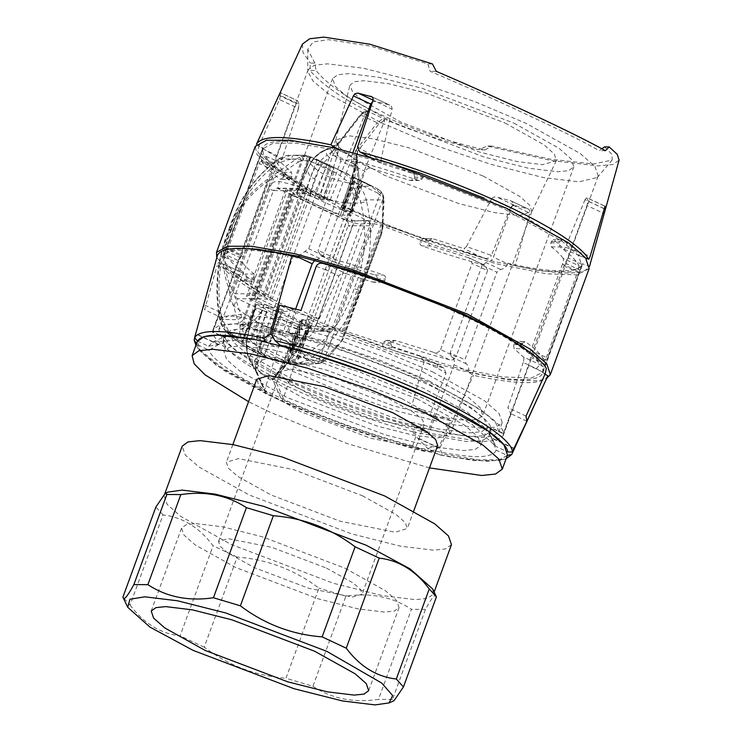 <?xml version="1.0" encoding="UTF-8"?>
<svg xmlns="http://www.w3.org/2000/svg" width="742" height="742" viewBox="0 0 742 742"><rect width="100%" height="100%" fill="white"/><g stroke="black" fill="none" stroke-linecap="round" stroke-linejoin="round"><path stroke-width="0.56" stroke-dasharray="3.71 2.78" d="M436.417 596.865C435.702 593.006 432.048 597.189 425.444 609.405L392.481 699.493L394.021 700.717M312.92 686.304C331.832 698.695 353.693 703.064 378.485 699.391L411.448 609.303C392.537 596.902 370.685 592.543 345.893 596.216L312.92 686.304L285.976 678.225L318.939 588.137C294.63 569.754 267.38 559.403 237.19 557.094L204.226 647.182C228.536 665.565 255.786 675.916 285.976 678.225M130.063 605.036C143.809 623.345 160.485 633.622 180.111 635.857L213.084 545.769C199.338 527.46 182.653 517.193 163.027 514.948L130.063 605.036L122.912 597.106M432.725 589.009L433.365 594.138L427.494 598.395L415.409 599.647L382.278 595.622L333.334 583.258L230.994 544.387L180.9 516.478L167.108 504.356L164.103 495.61L167.905 492.094M237.19 557.094L213.084 545.769M163.027 514.948L155.876 507.018M425.444 609.405L411.448 609.303M345.893 596.216L318.939 588.137M204.226 647.182L180.111 635.857M392.481 699.493L378.485 699.391M507.482 455.013L500.72 459.919L486.789 461.357L448.632 456.72L392.24 442.482L329.3 420.964L274.345 397.703L216.645 365.546L200.748 351.587L197.298 341.505M417.06 398.723L464.882 425.361L478.052 436.936L480.909 445.293L475.307 449.355L463.769 450.542L432.141 446.703L385.413 434.905L287.71 397.795L239.898 371.148L226.727 359.582L223.861 351.226L229.464 347.163L241.002 345.967L272.629 349.807L319.357 361.614L417.06 398.723M423.524 381.054L471.337 407.701L484.517 419.267L487.373 427.624L481.771 431.686L470.233 432.883L438.605 429.043L391.878 417.236L294.175 380.127L246.363 353.489L233.192 341.914L230.326 333.557L235.928 329.494L247.466 328.307L279.094 332.147L325.821 343.945L423.524 381.054M429.303 381.1L481.4 410.122L495.749 422.727L498.865 431.835L492.762 436.259L480.185 437.557L445.738 433.374L394.837 420.51L338.009 401.088L288.397 380.089L236.308 351.068L221.96 338.463L218.834 329.355L224.937 324.931L237.514 323.633L271.962 327.816L322.872 340.671L379.691 360.093L429.303 381.1M432.669 371.909L484.758 400.93L499.106 413.535L502.223 422.643L496.12 427.067L483.552 428.366L449.095 424.183L398.194 411.328L341.366 391.906L291.764 370.907L239.666 341.877L225.318 329.272L222.201 320.173L228.304 315.74L240.872 314.441L275.328 318.633L326.23 331.488L383.058 350.91L432.669 371.909M422.912 371.844L467.794 396.849L480.148 407.71L482.838 415.548L477.579 419.36L466.755 420.482L437.066 416.874L393.214 405.8L301.512 370.972L256.63 345.967L244.276 335.106L241.586 327.268L246.845 323.447L257.678 322.334L287.358 325.942L331.21 337.016L422.912 371.844M513.928 123.126L558.809 148.131L571.173 158.992L573.854 166.839L568.604 170.651L557.771 171.764L528.081 168.165L484.229 157.081L392.527 122.254L347.655 97.248L335.291 86.397L332.602 78.55L337.86 74.738L348.694 73.616L378.374 77.224L422.226 88.298L513.928 123.126M505.154 123.061L543.988 144.773L554.422 154.123L556.296 160.773L542.662 164.678L517.267 161.589L479.749 152.119L401.301 122.319L363.357 101.246L352.645 92.017L349.936 85.256L354.277 81.741L363.803 80.711L389.188 83.79L426.706 93.269L505.154 123.061M483.153 176.04L519.623 196.352L529.667 205.182L531.847 211.553L518.769 215.56L494.654 212.629L459.02 203.633L384.523 175.335L348.48 155.319L338.306 146.554L335.727 140.127L348.898 135.814L373.013 138.745L408.647 147.741L483.153 176.04M401.7 398.612L438.17 418.924L448.214 427.754L450.394 434.126L437.326 438.132L413.211 435.202L377.576 426.205L303.07 397.907L266.601 377.585L256.556 368.765L254.376 362.393L267.454 358.386L291.569 361.317L327.203 370.314L401.7 398.612M388.52 398.519L415.232 413.396L422.588 419.861L424.192 424.535L414.611 427.466L370.842 418.729L316.259 398L289.547 383.113L282.183 376.648L280.587 371.983L290.159 369.043L333.937 377.78L388.52 398.519M326.461 568.094L353.173 582.98L360.529 589.445L362.133 594.11L352.552 597.05L308.783 588.313L254.2 567.574L227.488 552.697L220.124 546.233L218.528 541.558L228.1 538.627L271.878 547.364L326.461 568.094M345.049 568.224L385.506 590.771L396.655 600.556L399.075 607.633L394.336 611.074L384.569 612.076L357.811 608.83L318.281 598.84L235.613 567.444L195.146 544.906L184.007 535.112L181.586 528.044L186.325 524.603L196.083 523.592L222.841 526.848L262.38 536.828L345.049 568.224M451.461 544.674L445.599 548.932L433.504 550.184L400.374 546.158L351.43 533.795L249.089 494.923L199.004 467.024L185.203 454.902L182.207 446.146M362.356 495.739L396.015 514.494L405.29 522.637L407.302 528.517L395.236 532.218L340.086 521.209L271.312 495.09L237.653 476.336L228.378 468.183L226.366 462.303L238.432 458.602L293.582 469.612L362.356 495.739M437.687 445.497L425.62 449.198L370.462 438.188L301.688 412.06L268.029 393.306L258.763 385.163L256.741 379.283M429.488 467.896L346.755 443.428L269.179 411.829L248.551 401.672M216.794 257.669L232.07 274.373L265.154 296.179L248.737 295.548L246.622 296.03L246.891 296.828L252.688 300.454L304.953 324.987C312.187 328.177 317.901 329.847 322.102 329.986L333.798 329.272L342.053 331.414L399.53 352.58L458.658 370.017L507.602 379.793L538.275 380.822L546.706 378.392M531.652 353.637L541.493 364.164L543.172 371.928L531.615 377.919L502.26 376.936L455.421 367.578L343.824 330.635C336.534 327.806 331.034 326.378 327.315 326.35L315.628 327.074L308.57 325.015L256.296 300.473C253.681 299.165 253.133 298.488 254.673 298.46L269.838 299.369L272.333 298.803L268.316 295.186L233.878 272.175L225.151 262.464L223.657 255.007L230.261 250.063L244.266 248.468M253.801 298.655L254.673 298.46L293.461 192.475L292.589 192.67L253.801 298.655M354.416 221.088L366.103 220.365C369.813 220.393 375.322 221.821 382.612 224.65L494.209 261.592L541.048 270.951L570.403 271.934L581.96 265.942L578.547 255.74L562.464 241.484L502.594 208.057L391.915 165.234L337.118 150.227L296.132 143.187L273.186 143.15L262.445 149.021L263.929 156.479L272.666 166.189L307.105 189.201L311.121 192.818L308.626 193.384L293.461 192.475C291.921 192.503 292.469 193.18 295.084 194.487L347.349 219.029L354.416 221.088L315.628 327.074M589.139 268.576L577.063 274.837L546.39 273.807L497.446 264.031L438.309 246.594L380.832 225.42L372.577 223.277L360.89 224.001C356.689 223.861 350.966 222.192 343.741 219.001L291.467 194.46L285.679 190.833L285.41 190.045L287.525 189.562L303.942 190.184L265.942 164.334L256.815 154.178L255.257 146.387M360.018 115.131L360.992 115.177L339.901 142.39L338.899 142.687L359.991 115.474L364.934 112.033L367.68 111.217L383.837 118.794L384.56 120.798L383.595 120.798L382.863 118.794L377.168 122.764L360.992 115.177L366.186 111.087C365.333 110.447 363.283 111.792 360.028 115.121L338.5 142.816L331.099 147.519L324.727 149.977C318.902 152.685 314.32 156.748 310.972 162.146L298.627 189.627M343.592 210.672L342.22 210.162L350.521 190.601L351.893 191.121L343.592 210.672L350.901 212.5L355.325 198.717C358.72 188.691 359.666 179.035 358.173 169.732L356.93 162.674L357.069 152.221L355.325 159.113L355.91 164.733L354.286 183.97L351.893 191.121L355.325 198.717L354.741 197.279L350.094 211.767L351.328 212.537L355.325 198.717M350.521 190.601L352.775 183.673L354.222 164.344L353.656 159.233L355.381 159.818M339.901 142.39L330.515 148.372C333.362 158.269 341.079 161.895 353.656 159.233L355.501 150.895L357.236 152.017L355.613 150.691L356.077 149.986L357.57 151.451L356.716 156.877L358.219 169.807L356.985 170.493C358.414 179.026 357.663 187.958 354.741 197.279M338.927 142.343L334.382 152.778L337.981 152.676L338.899 142.687M339.317 143.039L338.482 143.206L339.317 143.039M354.286 183.97L352.775 183.673C333.881 180.733 319.783 174.11 310.462 163.806C313.829 157.888 318.633 153.473 324.866 150.561L331.349 148.085L338.482 143.206M310.462 163.806L307.095 170.085L310.462 163.388C313.838 157.499 318.652 153.093 324.885 150.162L330.515 148.372M342.22 210.162C324.746 202.631 310.323 195.851 298.952 189.85L307.095 170.085L310.527 177.681L306.103 191.473L310.193 193.031L314.84 178.544L310.527 177.681C314.07 167.738 319.607 160.226 327.148 155.171L324.885 150.162M367.179 111.096L366.474 110.614C340.031 97.016 321.184 83.633 309.933 70.444L316.064 70.481L314.868 63.098L310.249 63.061L309.933 70.444M350.094 211.767L342.887 208.168L356.281 166.44L355.696 165.002L341.663 207.398L355.696 165.002L356.652 161.441L356.021 162.118L356.716 156.887L356.93 162.674L355.325 159.113L353.591 158.528M323.419 198.67L337.026 156.237L332.704 155.375L319.32 197.103L333.343 201.156L352.014 209.921L342.081 207.435L342.887 208.168M319.32 197.103L310.193 193.031M307.095 170.085L298.794 189.637L306.103 191.473M383.595 120.798L378.652 124.239L357.57 151.451L356.93 162.674M352.014 209.921L348.703 209.049L384.56 120.798M383.837 118.794L385.144 119.369C414.407 131.937 445.701 142.084 479.026 149.819L486.965 146.026L551.352 160.55L598.154 165.883L612.846 164.529L619.088 160.124M604.554 146.86L612.067 154.429L612.141 160.059L593.294 164.001L550.453 159.187L491.584 146.053L485.157 149.865C411.875 133.783 338.612 99.391 316.064 70.481M485.157 149.865L479.026 149.819M431.417 451.433L424.61 451.368L412.654 445.757L415.566 437.177L413.108 431.881L414.917 426.938L427.522 432.846L434.756 413.062L411.504 406.894L424.007 361.771L437.047 367.893L445.998 373.161L429.646 415.409L451.006 420.695L438.448 447.918L431.417 451.433C388.354 441.397 326.489 419.889 282.173 399.539L283.184 401.774L282.433 401.496L272.685 379.821L274.753 379.208L283.351 398.333L309.071 319.31L312.224 318.652L293.554 309.887L281.867 312.215L277.48 311.454L260.804 351.996L264.903 353.461L281.867 312.215M282.173 399.539L283.351 398.333M272.527 379.431L274.438 374.831L278.241 371.909L287.599 359.601L293.257 346.7L298.507 329.615C280.495 323.558 266.072 316.788 255.239 309.303L249.98 326.387L246.771 340.439C245.76 346.533 246.39 352.394 248.663 358.024L256.509 372.224C261.277 373.374 266.675 375.906 272.685 379.821L274.753 379.208M272.397 378.782L274.521 378.337L274.586 378.828L282.22 366.223L283.147 362.226L299.972 321.305L312.224 318.652M272.388 378.661L274.521 378.337L284.381 363.061L301.048 322.52L300.529 320.98L283.574 362.226L284.381 363.061L287.785 359.861L288.23 361.827L293.48 356.188L307.67 331.377C303.997 340.495 299.276 348.749 293.517 356.123M274.438 374.831L276.274 374.858L275.189 375.86L274.466 378.225L279.688 370.267L288.23 361.827L279.966 372.085L276.274 374.858L282.303 367.383L282.22 366.223M279.678 370.286L276.274 374.858M278.241 371.909L279.966 372.085L276.052 375.072M293.257 346.7L294.732 346.922L289.12 360.065L283.824 368.162L279.966 372.085M298.507 329.615L309.154 327.788L307.67 331.377M255.192 308.793L255.239 309.303L255.192 308.793L263.79 307.077L262.445 310.351C257.409 323.688 255.665 335.987 257.214 347.256L258.123 356.03L255.48 369.312L248.941 357.514C246.604 351.94 245.89 346.171 246.808 340.207L249.933 325.886L255.192 308.793M255.934 371.659L264.829 391.396L264.69 389.569L256.083 370.443L256.509 372.224L255.749 371.232L256.324 371.825L255.916 370.063L263.122 357.421L260.108 355.845L260.804 351.996L260.284 346.959C259.292 336.321 261.379 324.606 266.545 311.816L268.177 307.847L263.79 307.077M268.177 307.847L277.48 311.454M301.048 322.52L308.078 326.573L306.446 330.552C301.141 343.277 294.917 353.044 287.785 359.861M299.991 329.828L294.732 346.922L307.253 331.386L308.598 328.112L308.078 326.573M246.771 340.439L289.12 360.065M256.509 372.224L266.257 393.9L282.433 401.496M249.98 326.387L249.933 325.886L249.98 326.387M248.941 357.514L257.214 347.256L260.284 346.959M251.909 364.257L252.095 363.506L251.909 364.257M255.749 371.232L255.665 369.488L255.805 370.879L255.331 370.462L248.375 357.996L246.168 342.322L249.711 326.026L254.97 308.932M256.083 370.443L255.665 369.488L260.108 355.845L258.123 356.03L252.095 363.506M266.257 393.9L224.798 371.046L200.999 351.893L196.5 343.685M200.999 351.893L198.29 348.592L222.758 368.273L264.829 391.396L265.831 393.622M293.554 309.887L290.41 310.546L264.69 389.569M334.382 152.778L332.704 155.375L329.485 157.582L327.148 155.171L332.75 151.322L334.382 152.778M365.899 112.042L330.032 200.284L333.343 201.156M356.985 170.493L356.494 163.157M266.545 311.816L262.445 310.351L249.933 325.886M307.253 331.386L306.446 330.552M338.241 143.373L332.75 151.322L331.145 147.76M491.584 146.053L486.965 146.026M314.868 63.098L307.735 49.297L313.096 41.988L328.428 39.66L370.666 46.125L427.837 63.905L430.165 71.297C465.466 86.304 498.791 101.255 530.14 116.16C561.397 130.648 584.436 142.158 599.258 150.682L601.957 148.743M302.439 44.103L302.922 52.367L310.249 63.061M432.456 63.942L427.837 63.905M436.296 71.343L430.165 71.297M605.389 150.728L599.258 150.682M330.032 200.284C289.584 180.334 265.469 164.093 257.687 151.563L265.432 156.163L281.218 162.804L281.793 159.845L258.819 146.257L257.687 151.563M258.819 146.257L279.465 99.558L298.479 108.48L298.924 104.168L280.578 95.551L279.465 99.558M280.578 95.551L280.365 92.704L297.644 100.81L280.365 92.611L278.964 95.347L256.444 144.273L263.132 148.354L263.317 147.732L223.314 257.168C224.334 247.54 255.025 247.754 297.737 257.697M512.509 204.977L493.411 257.168L507.658 263.855L507.88 263.252C550.583 273.195 581.283 273.408 582.303 263.781L582.118 264.402L582.303 263.781L589.584 266.257C584.631 275.393 559.82 275.217 515.152 265.719L529.797 213.093L512.509 204.977C513.01 202.64 512.203 201.156 510.088 200.544L528.035 208.882L510.802 200.794L496.88 197.094C494.682 196.509 492.864 197.168 491.427 199.06L510.44 207.992C511.59 205.998 513.186 205.246 515.226 205.71L496.88 197.094M515.226 205.71L527.367 208.65C529.352 209.235 530.159 210.719 529.797 213.093M510.44 207.992L491.389 255.443L466.449 246.53L464.019 248.616C467.534 250.406 476.503 254.571 476.466 255.229L484.906 258.225C487.828 258.875 489.989 257.947 491.389 255.443M484.906 258.225C442.798 246.891 389.244 227.553 348.703 209.049M293.535 309.924C272.397 299.582 255.6 289.964 243.135 281.088L252.354 281.376L242.541 272.926L225.735 265.042L218.992 262.696L225.735 265.042C226.922 265.274 227.219 266.628 226.607 269.105L239.647 275.226C240.816 272.768 241.781 271.999 242.541 272.926L226.05 265.098M242.476 262.557C244.795 265.933 248.737 269.773 254.302 274.086L254.794 278.074L254.274 279.484L251.714 281.153L243.135 281.088L245.815 279.428L246.335 278.009L245.723 274.021C235.307 266.545 228.944 260.247 226.625 255.118L242.476 262.557C241.957 261.731 242.18 259.839 243.135 256.899L227.711 249.664L226.625 255.118M227.711 249.664L259.255 163.453L274.679 170.697C275.774 168.044 276.59 167.098 277.128 167.877L261.138 160.272L277.128 167.877C279.446 171.254 283.388 175.093 288.944 179.397L280.374 179.341L289.593 179.629L288.944 179.397L291.504 177.737L283.045 177.672L283.565 176.262L282.952 172.274C274.392 166.134 268.548 160.764 265.432 156.163M283.045 177.672L280.374 179.341C269.958 171.866 263.595 165.568 261.277 160.439C260.961 159.808 260.284 160.819 259.255 163.453M333.362 201.11C312.215 190.768 295.418 181.15 282.952 172.274L291.532 172.339L292.023 176.327L291.504 177.737M476.466 255.229L424.832 238.878C399.261 229.899 374.998 220.235 352.023 209.875M468.48 257.715L430.824 246.001C428.876 245.277 428.069 243.942 428.403 242.003L428.922 240.584L432.029 238.701L423.497 238.646L420.464 240.529L419.944 241.938C419.582 243.849 420.352 245.185 422.244 245.945C443.837 253.495 464.529 259.895 484.331 265.154L468.48 257.715L469.5 258.095L472.153 263.401L487.577 270.644L485.259 265.488L484.331 265.154M487.577 270.644L456.033 356.846L440.609 349.603C439.032 352.255 436.769 353.183 433.829 352.394L449.68 359.833C452.444 360.473 454.568 359.48 456.033 356.846M449.68 359.833C429.887 354.583 409.185 348.174 387.593 340.624L386.257 340.392L383.224 342.275L382.714 343.685C382.343 345.596 383.113 346.931 385.005 347.692C359.443 338.714 335.18 329.049 312.206 318.689M198.29 348.592L195.916 345.262M290.41 310.546C250.842 291.04 227.043 275.087 218.992 262.696C218.51 262.028 217.851 263.03 217.044 265.682L226.607 269.105M243.135 281.088C234.648 275.004 228.833 269.671 225.698 265.098M445.998 373.161L443.985 368.236L436.222 363.923L385.005 347.692L393.585 347.748C391.637 347.024 390.83 345.689 391.164 343.75L391.683 342.34L394.79 340.448L396.172 340.689L433.829 352.394M442.501 367.615C401.07 356.364 348.814 337.443 309.071 319.31M194.692 337.731L203.753 304.619L204.588 309.757L217.044 265.682M542.708 371.983L546.511 360.389L531.791 353.489L528.462 365.296L542.708 371.983L542.485 372.595L545.045 374.153M514.252 448.762L491.538 438.095L489.099 432.818L490.916 427.865L503.419 433.736L528.462 365.296M355.474 168.044L354.12 164.065C351.476 162.266 350.623 159.641 351.587 156.182L337.341 149.494C336.349 152.898 337.1 155.486 339.576 157.239L340.763 161.135L355.474 168.044L323.419 255.665L319.626 258.346L314.803 260.219M298.34 256.222L308.7 248.755L340.763 161.135M295.641 309.052L287.163 332.221L299.666 338.092L297.857 343.036L292.84 344.817L271.748 334.92M531.791 353.489L563.855 265.868L567.834 257.697L586.931 205.515L602.764 212.945M547.837 375.86C543.079 385.098 518.268 384.922 473.415 375.331L468.054 372.057C510.765 382 541.465 382.223 542.485 372.595L582.118 264.402L546.511 360.389M352.942 152.472L351.587 156.182M337.341 149.494L337.564 148.882C294.852 138.949 264.152 138.726 263.132 148.354L227.043 248.171L241.762 255.081L237.783 263.252L223.537 256.565L227.043 248.171M578.992 265.831L577.907 271.284L562.482 264.05C563.438 261.101 563.66 259.208 563.141 258.392L578.992 265.831C576.673 260.702 570.31 254.404 559.895 246.928L559.283 242.94L559.802 241.521L562.482 239.861C571.043 246.001 576.886 251.371 580.003 255.971L585.781 258.17M585.651 258.003L564.217 249.331L553.903 239.796L551.343 241.465L550.824 242.875L551.315 246.863C556.88 251.176 560.822 255.016 563.141 258.392M380.192 122.328L328.632 93.946L313.152 81.258L307.828 71.584L308.134 69.776L314.45 65.185L327.482 63.84L363.163 68.181L415.9 81.49L474.759 101.617L526.152 123.367L580.114 153.436L594.982 166.496L598.21 175.928L597.273 177.505L578.862 181.855L543.181 177.524L490.443 164.205L431.584 144.087L380.192 122.328M280.161 345.141L292.116 350.753L294.37 345.206L299.425 343.435L301.233 338.491L288.629 332.574C330.088 342.377 390.292 363.793 431.056 383.234C473.146 402.683 503.725 423.886 503.391 433.393L490.787 427.475L488.978 432.419L495.758 446.35L507.713 451.961M288.629 332.574L295.873 312.79L319.125 318.967L338.881 275.941L325.84 269.81L329.3 265.784L346.097 273.668C343.129 272.722 340.726 273.483 338.881 275.941M346.097 273.668L372.206 282.006L373.588 282.248L376.741 280.235M377.14 279.14L377.214 278.946C377.548 277.007 376.741 275.672 374.793 274.948L337.137 263.234L320.358 255.461L318.04 250.304L333.455 257.548L336.117 262.853L337.137 263.234M333.455 257.548L365.008 171.346L349.584 164.103C351.059 161.468 353.173 160.467 355.937 161.116L371.779 168.555C368.857 167.766 366.594 168.694 365.008 171.346M371.779 168.555L409.445 180.26L410.827 180.501L413.934 178.609L414.444 177.199C414.778 175.26 413.98 173.925 412.033 173.201L381.416 163.518C377.891 161.728 368.941 157.573 368.969 156.905L380.85 160.346M357.607 146.962L380.841 160.55L381.416 163.518M380.841 160.55L392.036 109.148L373.022 100.226M371.928 96.85L389.708 105.114M372.484 101.858L375.684 101.366L388.901 104.817C391.08 105.429 392.128 106.876 392.036 109.148M197.474 341.07L208.613 346.291L218.408 344.288L223.425 342.498L225.234 337.554L212.731 331.683L213.037 329.633L219.743 324.94L235.353 323.772L287.163 332.221M212.731 331.683L237.783 263.252M241.762 255.081L273.826 167.46L259.106 160.55M262.909 148.957L277.156 155.644L273.826 167.46M277.156 155.644L296.253 103.463L278.964 95.347M298.924 104.168L297.644 100.81L296.253 103.463M298.479 108.48L281.793 159.845M281.218 162.804L291.532 172.339M274.679 170.697L243.135 256.899M239.647 275.226L222.73 318.272L220.003 312.252L212.759 332.036L225.364 337.944L223.546 342.897L218.5 344.668L195.628 333.928M427.522 432.846C386.063 423.051 325.859 401.635 285.095 382.195C243.005 362.736 212.425 341.533 212.759 332.036M437.047 367.893C437.836 365.509 437.659 364.201 436.5 363.979L419.694 356.095L420.825 356.531L424.007 361.771M419.694 356.095L393.585 347.748M440.609 349.603L472.153 263.401M433.402 238.933L464.019 248.616M466.449 246.53L491.427 199.06M482.198 265.284L450.134 352.904L464.854 359.805L496.917 272.193L482.198 265.284L485.991 262.603C489.405 262.316 491.881 260.498 493.411 257.168M468.054 372.057L468.276 371.454L454.03 364.767C454.994 361.308 454.141 358.683 451.498 356.883L450.134 352.904M454.03 364.767L428.987 433.207L416.485 427.336L414.676 432.28L417.106 437.567L428.959 449.735L440.099 454.967L442.306 453.928L439.83 448.233L473.415 375.331M503.419 433.736L503.113 435.786L496.407 440.479L480.797 441.657L428.987 433.207M604.034 208.567L588.128 201.101L586.931 205.515M588.128 201.101L586.848 197.743L605.194 206.35M604.007 208.66L584.993 199.728L586.699 197.585L605.129 206.239M584.993 199.728L565.497 247.234L590.178 256.148M564.217 249.331L565.497 247.234M562.482 239.861L553.263 239.573L562.482 239.861L529.964 220.151L484.211 198.17M562.482 264.05L530.938 350.252L546.353 357.486C545.324 360.13 544.656 361.141 544.34 360.51L528.489 353.071L544.34 360.51C542.022 355.381 535.659 349.083 525.243 341.608L522.563 343.268L522.053 344.687L522.656 348.675C531.151 354.759 536.967 360.093 540.102 364.665L546.325 368.357M524.817 348.684L528.489 353.071C529.027 353.841 529.844 352.904 530.938 350.252M523.388 347.265L516.024 341.32L525.243 341.608L516.673 341.543L514.113 343.212L513.594 344.622L514.085 348.61L523.258 356.837L540.102 364.665M545.166 373.875L536.281 368.607L523.24 362.476C524.047 359.545 524.056 357.663 523.258 356.837M523.24 362.476L507.899 407.581L510.635 413.609L503.391 433.393M349.584 164.103L318.04 250.304M321.286 255.795C341.079 261.054 361.781 267.454 383.373 275.004C385.265 275.764 386.035 277.1 385.673 279.011L384.254 281.626M546.353 357.486L577.907 271.284M536.281 368.607L540.055 364.721M322.826 263.438L380.785 282.071C436.046 301.076 497.428 329.884 522.656 348.675L514.085 348.61M369.395 157.406L368.969 156.905M319.125 318.967L300.983 310.444M223.537 256.565L223.314 257.168L217.48 255.183M526.041 416.095L507.899 407.581M526.885 421.233L510.635 413.609M514.317 448.456L491.445 437.715M440.099 454.967L474.398 460.643L497.938 460.559L507.296 455.449L496.166 450.218L491.538 438.095M412.033 173.201L420.603 173.257C422.504 174.018 423.265 175.353 422.903 177.264L422.393 178.674L419.36 180.556L418.024 180.325C396.423 172.775 375.73 166.366 355.937 161.116M382.594 282.285L372.206 282.006M295.873 312.79L279.623 305.166M294.37 345.206L271.498 334.466M292.84 344.817L275.811 346.774L264.681 341.552M507.88 263.252L515.152 265.719M468.276 371.454C469.269 368.051 468.517 365.472 466.041 363.71L464.854 359.805M507.658 263.855C506.183 267.166 503.809 269.021 500.544 269.439L496.917 272.193M506.1 458.779L502.139 459.79L477.802 459.845L442.306 453.928M204.764 300.937L195.415 334.596M225.234 337.554L225.243 334.104L232.005 329.643L247.865 328.836L299.666 338.092M301.233 338.491C338.398 347.868 389.457 366.325 424.916 383.187C461.338 400.068 488.533 418.349 490.787 427.475M223.425 342.498L223.435 339.048L227.182 335.579L253.532 334.41L297.857 343.036M299.425 343.435L361.911 362.949L423.107 388.14L467.479 412.218L488.477 431.204L488.978 432.419M208.613 346.291L212.833 341.96L236.271 340.216L275.811 346.774M496.166 450.218C492.632 458.918 470.233 458.76 428.959 449.735M292.116 350.753L359.137 371.788L424.647 398.769L472.635 424.823L495.758 446.35M439.83 448.233L417.106 437.567M218.408 344.288L195.684 333.622M436.908 364.081L436.222 363.923M429.646 415.409L411.504 406.894M222.73 318.272L204.588 309.757M220.003 312.252L203.753 304.619M218.5 344.668L209.021 350.159L197.066 344.548M438.448 447.918L415.566 437.177M451.006 420.695L434.756 413.062M490.916 427.865L490.907 431.325L484.146 435.777L468.276 436.593L416.485 427.336M489.099 432.818L489.099 436.268L482.337 440.72L466.468 441.536L414.676 432.28M424.61 451.368C383.076 441.323 325.219 421.029 283.184 401.774M414.917 426.938C377.752 417.56 326.693 399.103 291.235 382.232C254.812 365.361 227.618 347.08 225.364 337.944M413.108 431.881C375.944 422.504 324.875 404.047 289.426 387.185C253.003 370.304 225.8 352.023 223.546 342.897M412.654 445.757C372.642 435.563 318.132 415.817 280.124 397.74C241.113 379.663 211.86 360.093 209.021 350.159M349.742 214.123L361.753 181.317L362.903 181.716L350.539 215.486L349.742 214.123L342.628 210.292L342.099 209.383L343.694 209.392L367.958 220.791L369.637 222.507L379.839 194.608C381.295 192.79 381.592 191.696 380.72 191.325L383.169 195.165L382 197.094L377.789 193.068L377.622 188.932L357.932 178.989L363.32 181.985L351.124 215.31L350.539 215.486L340.439 214.883L316.036 204.597L296.54 193.81L304.498 193.866L318.782 199.106L323.781 200.052L299.508 188.654L297.254 188.524L307.466 160.634L309.878 161.19L309.711 157.054L305.602 156.061L301.753 156.618L303.951 160.458L307.466 160.634L305.602 156.061M323.781 200.052L333.881 172.459L333.779 168.36L307.262 155.699L304.851 155.282L299.703 157.378L301.326 160.754L303.951 160.458M304.851 155.282L293.136 155.199C303.849 156.043 314.079 158.5 323.818 162.591L328.725 165.076L326.072 167.738C315.313 162.331 303.636 159.447 291.05 159.085L293.136 155.199L304.851 155.282L314.478 158.324L322.39 161.858M309.108 156.404L311.881 157.369L309.813 156.84L296.253 193.903M304.498 193.866L316.853 160.096L311.362 157.128M297.848 359.48L310.202 325.71L309.405 324.347L302.282 320.525L301.762 319.607L303.357 319.626L293.257 347.21L290.076 351.337L314.061 362.597L317.687 363.58L320.739 363.014L322.677 359.211L317.261 358.479L314.061 362.597L303.766 363.163L290.91 362.124L298.599 358.859L310.787 325.534L300.102 325.107L275.699 314.821L256.203 304.044L264.161 304.099L278.445 309.331L283.444 310.277L259.171 298.887L257.502 297.171L257.316 293.888L295.066 190.731L297.254 188.524M268.307 188.524L230.558 291.689C228.851 297.347 229.937 302.031 233.813 305.741C253.616 322.158 276.432 332.87 302.263 337.87C307.661 338.519 311.547 336.172 313.931 330.83L351.68 227.664C353.331 221.997 352.014 217.313 347.738 213.603C326.09 197.177 303.274 186.465 279.289 181.475C274.299 180.825 270.635 183.181 268.307 188.524L273.455 190.573L276.599 188.208L277.86 188.505L346.31 220.634C348.1 221.737 348.712 223.407 348.128 225.624L310.379 328.789L307.234 331.155L237.523 298.729C235.733 297.625 235.121 295.956 235.706 293.739L273.455 190.573L295.066 190.731M299.703 157.378L296.271 159.038L267.37 179.481C247.772 193.699 235.418 210.264 230.308 229.176L231.652 229.371C236.522 211.016 248.579 194.942 267.825 181.15L267.37 179.481M231.652 229.371C223.361 246.975 222.739 265.543 229.788 285.076L267.825 181.15L273.446 178.479L298.293 162.099L296.271 159.038L279.085 158.918L291.541 155.134C286.82 155.124 282.479 156.441 278.556 159.076L277.731 159.873C276.506 160.142 276.386 161.385 277.369 163.611C255.415 179.75 239.824 202.112 230.595 230.697C228.824 229.751 228.453 229.241 229.482 229.176C239.054 199.691 255.146 176.587 277.731 159.873L278.556 159.076M298.293 162.099L301.326 160.754L242.82 320.609L247.299 325.061L242.569 328.316L240.074 325.154L244.628 322.575M316.853 160.096L333.705 168.313M257.502 297.171L247.299 325.061L249.349 326.601L243.756 334.994L239.694 333.343L240.074 325.154L239.026 323.187L242.82 320.609L232.617 290.039L229.297 291.309L228.156 286.635L229.788 285.076L232.617 290.039L273.446 178.479L271.396 176.244M291.05 159.085L278.76 162.646L277.369 163.611C286.588 177.125 298.989 186.845 314.571 192.753C329.337 201.091 344.761 204.43 360.835 202.789L366.613 201.592L366.196 199.811C364.925 194.385 362.532 189.822 359.026 186.131C351.791 178.544 343.565 172.348 334.345 167.525L328.725 165.076M219.725 319.375L219.372 317.557C214.123 287.117 217.313 257.706 228.926 229.315L229.482 229.176C217.833 257.687 214.651 287.219 219.947 317.789L220.291 319.57C221.515 324.996 224.075 329.559 227.97 333.26C236.216 340.847 245.083 347.052 254.552 351.875L259.904 354.537L258.782 351.625C247.791 346.829 237.635 339.799 228.313 330.524C227.173 332.314 227.061 333.223 227.97 333.26L227.506 333.149C223.537 329.402 220.949 324.81 219.725 319.375L237.477 319.691L229.297 291.309M342.581 215.43L356.123 178.432L369.266 184.647L370.74 186.214L359.026 186.131L354.407 188.83C346.486 179.564 337.044 172.534 326.072 167.738L314.571 192.753M356.123 178.432L323.818 162.591M228.156 286.635C221.135 266.499 221.849 247.346 230.308 229.176L229.482 229.176M348.629 174.351L314.478 158.324M310.332 157.063L296.689 194.348L310.073 156.822M381.054 191.501L377.622 188.932L381.073 191.519L383.178 195.183L383.707 197.483L382.9 199.051L382 197.094M355.492 178.284L370.74 186.214L382.418 194.487L383.707 197.474L384.041 200.841L383.382 199.941L382.195 228.258L381.184 232.905L360.362 290.233L360.937 290.057L381.444 234.491L381.184 232.905M343.694 209.392L353.786 181.809L353.628 177.663L377.622 188.932M303.357 319.626L327.621 331.015L329.875 331.145L331.989 328.947L369.739 225.781L369.637 222.507M383.234 201.972L384.05 200.841L382.705 229.018L381.444 234.491L382.213 229.538L382.9 199.051L324.402 358.905L322.677 359.211M382.928 196.445L383.382 199.941L366.196 199.811L360.399 200.971L360.835 202.789C367.689 232.459 365.454 261.091 354.11 288.675L359.527 290.224C371.185 261.713 373.541 232.172 366.613 201.592M361.753 181.317L353.628 177.663L354.453 177.969L342.628 210.292M382.213 229.538L341.385 341.107L324.402 358.905L322.251 362.254L325.543 360.102L340.086 343.323L341.969 340.068L360.362 290.233L359.527 290.224C349.964 319.709 333.056 342.804 308.82 359.508L295.353 364.257L293.86 364.183C284.167 363.348 274.568 360.89 265.07 356.809L259.904 354.537M354.407 188.83L360.399 200.971M334.345 167.525L322.371 161.849M353.405 177.524L341.7 209.504L353.693 177.709M283.444 310.277L273.344 337.87L270.255 341.941L246.158 330.719L242.569 328.316M243.756 334.994L244.86 340.513L242.356 341.172L239.694 333.343L227.97 333.26M241.354 317.678L237.477 319.691L239.026 323.187M244.86 340.513L251.798 337.87L257.233 338.296L266.619 341.663L270.153 341.979M228.313 330.524L221.765 318.383L221.404 316.556C219.372 317.186 218.89 317.595 219.947 317.789L219.372 317.567M263.095 356.03C273.177 360.566 283.407 363.283 293.776 364.183L291.671 360.269C280.485 359.916 269.522 357.032 258.782 351.625L265.599 326.582C250.898 318.244 236.169 314.905 221.404 316.556C216.2 286.904 219.27 258.281 230.595 230.697M255.916 304.127L242.356 341.181L254.552 351.875M290.91 362.124L288.044 362.625L280.281 361.122L261.444 353.776L246.131 345.086M242.708 341.858L256.352 304.572L242.662 341.032M329.875 331.145L317.687 363.58M303.766 363.163L305.583 364.266L307.828 364.341L320.739 363.014L323.113 361.92M320.739 363.014L324.597 360.584L307.411 360.464L303.404 356.707L304.86 355.743L308.82 359.508M288.044 362.625L305.583 364.266L293.86 364.183M326.304 357.561L325.534 360.111L340.086 343.323M298.599 358.859L297.403 357.152L290.456 352.858L290.076 351.337L289.658 351.717L301.762 319.607L290.168 351.291M360.937 290.057L343.416 338.408L341.969 340.068M381.444 234.491L343.416 338.408L341.385 341.107L341.079 342.618L343.398 338.454L381.471 234.426M291.671 360.269L303.404 356.707M265.599 326.582C281.246 332.499 294.342 342.22 304.86 355.743C328.483 339.613 344.9 317.251 354.11 288.675M280.281 361.122L265.07 356.809M366.103 220.365L327.315 326.35M308.57 325.015L347.349 219.029M256.296 300.473L295.084 194.487M269.838 299.369L308.626 193.384M268.316 295.186L307.105 189.201M343.824 330.635L382.612 224.65M291.467 194.46L252.688 300.454M304.953 324.987L343.741 219.001M322.102 329.986L360.89 224.001M333.798 329.272L372.577 223.277M342.053 331.414L380.832 225.42M263.141 294.37L301.929 188.385M263.911 296.457L302.69 190.471M248.737 295.548L287.525 189.562M356.077 149.986L377.168 122.764L378.652 124.239M354.222 164.344L355.91 164.733L358.173 169.732M366.706 111.207L364.934 112.033M263.122 357.421L264.903 353.461M337.026 156.237L337.981 152.676M314.84 178.544C317.901 169.297 322.779 162.303 329.485 157.582M545.287 364.276L530.734 357.449M319.626 258.346L305.073 251.51M565.237 263.169L579.79 270.005M582.08 264.384L567.834 257.697M339.576 157.239L354.12 164.065M551.315 246.863L559.895 246.928M374.793 274.948L383.373 275.004M325.84 269.81L316.213 266.397M563.855 265.868L578.574 272.778M323.419 255.665L308.7 248.755M375.684 101.366L373.059 100.133M551.343 241.465L559.802 241.521M550.824 242.875L559.283 242.94M514.113 343.212L522.563 343.268M513.594 344.622L522.053 344.687M414.444 177.199L422.903 177.264M413.934 178.609L422.393 178.674M409.445 180.26L418.024 180.325M377.214 278.946L385.673 279.011M380.739 280.393L385.154 280.42M451.498 356.883L466.041 363.71M225.828 250.944L240.38 257.78M500.544 269.439L485.991 262.603M274.874 163.5L260.331 156.664M396.172 340.689L387.593 340.624M254.274 279.484L245.815 279.428M254.794 278.074L246.335 278.009M254.302 274.086L245.723 274.021M430.824 246.001L422.244 245.945M428.922 240.584L420.464 240.529M428.403 242.003L419.944 241.938M391.683 342.34L383.224 342.275M391.164 343.75L382.714 343.685M292.023 176.327L283.565 176.262M309.878 161.19L333.881 172.459M299.508 188.654L277.86 188.505L279.289 181.475M278.76 162.646C277.796 160.402 277.898 159.159 279.085 158.918M309.581 195.267L321.583 162.461M318.782 199.106L330.617 166.774M322.186 200.034L333.779 168.36M377.789 193.068L353.786 181.809M367.958 220.791L346.31 220.634L347.738 213.603M369.739 225.781L348.128 225.624L351.68 227.664M340.439 214.883L354.082 177.598M249.349 326.601L273.344 337.87M259.171 298.887L237.523 298.729L233.813 305.741M257.316 293.888L235.706 293.739L230.558 291.689M221.765 318.383C219.743 319.032 219.252 319.431 220.291 319.57M264.161 304.099L251.798 337.87M269.235 305.491L257.233 338.296M278.445 309.331L266.619 341.663M281.849 310.267L270.255 341.941M317.261 358.479L293.257 347.21M331.989 328.947L310.379 328.789L313.931 330.83M327.621 331.015L305.973 330.858L302.263 337.87M252.892 350.799L267.547 357.681M302.244 325.655L288.712 362.652M309.405 324.347L297.403 357.152M302.282 320.525L290.456 352.858M300.102 325.107L286.458 362.393M487.373 427.624L480.909 445.293M230.326 333.557L223.861 351.226M502.223 422.643L498.865 431.835M222.201 320.173L218.834 329.355M573.854 166.839L482.838 415.548M332.602 78.55L241.586 327.268M556.296 160.773L531.717 211.85M335.727 140.127L349.936 85.256M531.847 211.553L450.394 434.126M254.376 362.393L335.829 139.821M424.192 424.535L362.133 594.11M218.528 541.558L280.587 371.983M399.075 607.633L368.691 690.654M151.201 611.065L181.586 528.044M434.163 591.958L433.365 594.138M164.882 493.495L164.103 495.61M413.786 510.793L407.302 528.517M232.849 444.579L226.366 462.303M311.121 192.818L272.333 298.803M581.96 265.942L543.172 371.928M262.445 149.021L223.657 255.007M303.942 190.184L265.154 296.179M285.41 190.045L246.622 296.03M367.16 111.096L366.186 111.087M283.824 368.162L279.817 372.243M276.534 374.831L283.147 362.226M356.021 162.118L355.168 165.29M279.688 370.277L276.488 374.914M355.854 198.42C358.896 189.136 359.685 179.601 358.219 169.807M293.572 356.067L283.843 368.153M308.134 69.776L213.037 329.633M503.113 435.786L598.21 175.928M320.358 255.461L336.117 262.853M389.717 105.114L371.278 96.46M419.36 180.556L410.827 180.501M382.121 282.303L373.588 282.248M497.938 460.559L502.139 459.79M223.435 339.048L225.243 334.104M212.833 341.96L227.182 335.579M495.313 445.33L488.477 431.204M469.5 258.086L485.259 265.488M420.835 356.522L436.871 364.053M443.976 368.236L436.973 364.109M423.497 238.646L432.029 238.701M386.257 340.392L394.79 340.448M490.907 431.325L489.099 436.268M307.735 49.297L307.828 71.584M597.273 177.505L612.141 160.059M311.315 157.109L304.025 155.217M276.599 188.208L298.247 188.366M228.898 229.399C238.423 199.969 254.515 176.856 277.174 160.059M369.266 184.647L377.947 189.089M255.934 352.673C245.769 347.729 236.299 341.218 227.497 333.139M318.995 363.515L321.305 362.866M318.967 363.515L307.837 364.341L295.353 364.257M307.234 331.155L328.892 331.303M293.776 364.183L295.307 364.257"/><path stroke-width="1.11" d="M322.139 636.877C291.949 634.558 264.699 624.207 240.389 605.824L273.353 515.736C303.543 518.055 330.793 528.406 355.103 546.789L322.139 636.877L346.245 648.193L379.218 558.105C398.834 560.349 415.52 570.617 429.266 588.925L396.302 679.013C376.676 676.778 359.991 666.501 346.245 648.193M389.031 702.934L375.062 704.9L342.377 700.93L294.082 688.734L193.105 650.382L149.995 627.12L127.735 607.318L129.961 599.23L144.829 596.818L177.514 600.788L225.809 612.985L326.786 651.337L381.778 683.085L392.648 695.569L389.031 702.934L394.021 700.717L403.444 686.953L436.417 596.865L432.725 589.009L410.168 568.928L366.474 545.361L264.133 506.489L215.189 494.126L182.059 490.1L167.905 492.094L165.299 493.244L166.848 494.478L133.875 584.566C127.281 596.772 123.626 600.955 122.912 597.106L155.876 507.018L165.299 493.244M127.735 607.318L122.912 597.106M213.436 597.755C188.644 601.419 166.792 597.06 147.881 584.659L180.844 494.571C205.636 490.907 227.488 495.266 246.409 507.658L213.436 597.755L240.389 605.824M166.848 494.478L180.844 494.571M246.409 507.658L273.353 515.736M355.103 546.789L379.218 558.105M429.266 588.925L436.417 596.865M133.875 584.566L147.881 584.659M396.302 679.013L403.444 686.953M248.551 401.672L205.163 374.914L194.172 363.821L192.122 355.631L197.298 341.505L204.05 336.599L217.981 335.161L256.148 339.799L312.53 354.036L375.471 375.554L430.425 398.816L488.134 430.963L504.022 444.931L507.482 455.013L502.306 469.148L495.545 474.045L481.623 475.483L429.488 467.896M314.664 651.253L355.13 673.792L366.27 683.586L368.691 690.654L363.951 694.095L354.194 695.106L327.435 691.85L287.896 681.87L205.228 650.465L164.77 627.927L153.622 618.132L151.201 611.065L155.941 607.624L165.707 606.613L192.466 609.868L232.005 619.848L314.664 651.253M164.882 493.495L182.207 446.146L188.069 441.889L200.164 440.637L233.285 444.662L282.238 457.026L384.579 495.897L434.664 523.806L448.465 535.928L451.461 544.674L434.163 591.958M232.849 444.579L256.741 379.283L268.808 375.582L323.966 386.591L392.741 412.71L426.4 431.464L435.675 439.616L437.687 445.497L413.786 510.793M192.122 355.631L198.884 350.734L212.806 349.297L250.972 353.925L307.355 368.171L370.304 389.68L425.259 412.951L482.959 445.098L498.856 459.057L502.306 469.148M546.706 378.392L550.351 374.562L546.789 363.895L529.983 349L467.414 314.07L351.773 269.327L294.5 253.643L251.686 246.279L227.701 246.242L216.478 252.373L216.794 257.669M244.266 248.468L257.344 249.173L298.33 256.222L353.136 271.22L463.806 314.042L503.057 334.327L531.652 353.637M216.478 252.373L255.257 146.387L266.489 140.257L290.465 140.294L333.288 147.658L390.561 163.342L506.202 208.085L568.771 243.014L585.577 257.91L589.139 268.576L550.351 374.562M589.491 266.48L619.088 160.124L617.205 154.28L609.173 146.897L604.554 146.86L601.957 148.743M609.173 146.897L605.389 150.728C577.007 134.664 505.126 100.912 436.296 71.343L432.456 63.942L369.952 44.26L323.818 37.1L309.6 38.769L302.439 44.103L256.444 144.273C261.397 135.127 286.208 135.304 330.867 144.801L353.396 95.876L370.685 103.991L352.942 152.472M373.059 100.133L358.405 93.26C356.336 92.908 354.667 93.78 353.396 95.876M358.405 93.26L371.928 96.85M368.969 156.905L359.657 151.693L357.607 146.962L373.022 100.226C373.384 98.102 372.558 96.757 370.546 96.2L371.278 96.46M361.122 152.295C406.254 164.409 464.956 185.982 506.832 205.859C549.655 225.744 582.489 247.142 588.341 258.967L585.651 258.003M605.018 206.267L590.178 256.148C589.352 258.717 588.74 259.663 588.341 258.967L588.536 259.162M604.684 211.962L605.407 209.207L605.129 206.239M196.5 343.685L194.163 340.059L194.692 337.731M195.916 345.262L194.163 340.059M545.045 374.153L547.837 375.86L514.169 448.725M314.803 260.219L312.206 263.781L295.641 309.052M271.748 334.92L270.116 334.15L291.912 255.721L297.737 257.697L298.34 256.222M337.564 148.882L330.867 144.801M376.695 280.355L377.214 278.946M370.685 103.991L372.484 101.858M524.817 348.684L523.388 347.265M274.985 340.634L271.498 334.466L279.623 305.166L300.983 310.444L316.213 266.397C317.734 263.679 319.932 262.696 322.826 263.438C367.29 275.477 424.665 296.615 465.763 316.12C507.76 335.625 540.093 356.596 546.325 368.357L545.166 373.875L526.041 416.095L526.885 421.233L512.24 452.017C513.529 441.787 479.824 418.21 433.059 396.608C387.825 375.016 320.553 351.198 274.985 340.634L280.161 345.141C324.282 355.761 387.398 378.309 430.425 398.816C474.787 419.332 507.25 441.657 507.713 451.961L512.24 452.017M380.85 160.346L420.603 173.257L484.211 198.17M514.252 448.762L511.785 454.419L507.296 455.449M384.254 281.626L382.594 282.285M420.38 173.257L421.317 173.582M291.912 255.721C247.058 246.131 222.248 245.954 217.48 255.183L194.617 337.647L197.474 341.07C202.538 333.093 224.937 333.251 264.681 341.552L264.096 338.148L270.116 334.15M547.837 375.86L511.739 454.512L506.1 458.779M194.617 337.647C199.654 329.309 222.813 329.476 264.096 338.148M297.959 257.094L312.206 263.781M602.764 212.945L604.22 213.631M605.407 209.207L604.034 208.567M377.112 280.365L380.739 280.393M588.499 259.143L585.781 258.17M359.657 151.683L369.405 157.406"/></g></svg>
